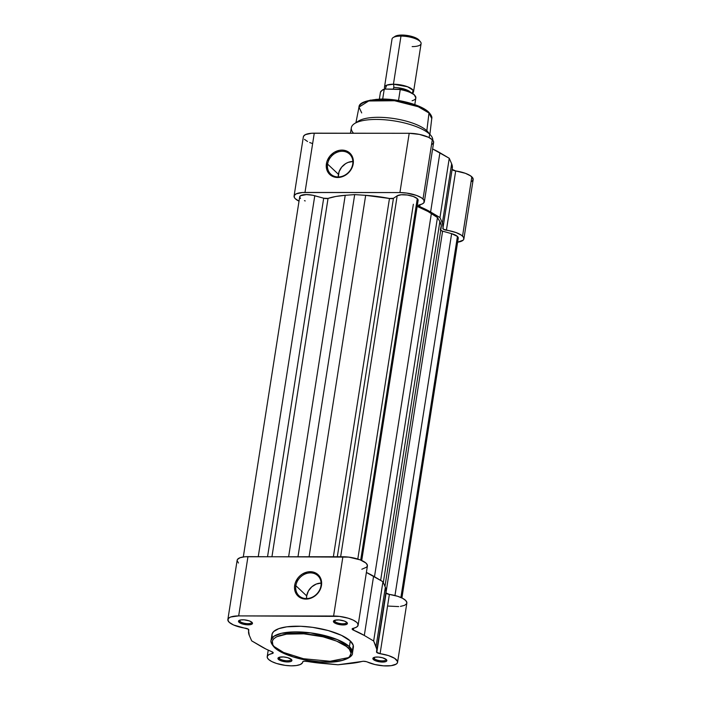 <?xml version="1.0" encoding="UTF-8"?>
<svg xmlns="http://www.w3.org/2000/svg" width="701" height="701" viewBox="0 0 701 701"><rect width="100%" height="100%" fill="white"/><g stroke="black" fill="none" stroke-linecap="round" stroke-linejoin="round"><path stroke-width="1.05" d="M352.647 649.144L353.225 645.244L350.307 640.977L349.413 646.646L337.269 639.566L310.596 632.863L281.618 633.257L273.776 636.385L271.077 640.223A41.201 13.424 8.9 0 1 304.83 632.249A41.201 13.424 8.9 0 1 349.413 646.646A1.288 1.095 -46.7 0 1 348.055 647.847C345.085 643.676 323.634 633.765 296.444 633.538C269.666 633.704 269.237 643.579 275.134 647.75L272.873 644.973L272.295 641.038L273.802 638.716L276.755 636.745L286.516 634.142L303.848 633.827L323.012 636.806L336.611 641.117L346.39 646.445L349.361 649.24L351.078 653.297L349.387 656.881L346.434 658.844L342.141 660.395L330.241 661.989L319.332 661.77L307.765 660.351L293.018 656.811L281.101 651.895L275.134 647.75A1.288 1.095 -46.7 0 1 274.433 647.487C282.074 655.014 304.602 661.551 323.687 662.086C341.676 663.277 353.374 657.056 352.48 652.973L353.374 647.303A41.201 13.424 -171.1 0 0 350.307 640.977L349.413 646.646A41.201 13.424 8.9 0 1 352.48 652.973L349.413 646.646A1.288 1.095 133.3 0 1 348.055 647.847C353.952 652.018 353.523 661.893 326.736 662.051C299.546 661.823 278.095 651.921 275.134 647.75A1.288 1.095 133.3 0 1 274.126 646.716M274.144 646.55L283.555 652.447L303.489 658.73L330.162 661.271L348.555 657.582M295.857 585.721A13.748 11.733 -46.7 0 0 306.407 598.575A13.748 11.733 -46.7 0 0 320.979 585.747L321.47 585.423A14.668 12.522 133.3 0 1 305.925 599.101A14.668 12.522 133.3 0 1 294.674 585.388L295.857 585.721L306.679 595.903A13.748 11.733 -46.7 0 0 306.539 598.575L306.679 595.903L295.857 585.721A13.748 11.733 133.3 0 1 304.795 574.145A13.748 11.733 133.3 0 1 317.842 575.723A13.748 11.733 133.3 0 1 320.979 585.747A13.748 11.733 133.3 0 1 312.041 597.313A13.748 11.733 133.3 0 1 298.994 595.745A13.748 11.733 133.3 0 1 295.857 585.721L294.674 585.388L295.349 582.715L298.118 577.782L300.116 575.705L302.411 574.005L307.564 571.963L312.786 571.972L317.299 574.023L320.401 577.808L321.268 580.174L321.47 585.423L320.795 588.095L319.63 590.663L316.028 595.105L313.733 596.805L308.58 598.847L303.349 598.838L300.957 598.058L297.075 595.079L295.734 593.002L294.508 588.06L294.674 585.388A14.668 12.522 133.3 0 1 310.219 571.701A14.668 12.522 133.3 0 1 321.47 585.423L320.979 585.747A13.748 11.733 -46.7 0 0 310.429 572.892A13.748 11.733 -46.7 0 0 295.857 585.721M239.654 620.201A6.16 2.007 -171.1 0 0 239.987 621.445L239.015 622.295A7.08 2.305 8.9 0 1 239.041 620.49A7.08 2.305 8.9 0 1 245.516 619.982A7.08 2.305 8.9 0 1 251.948 622.313L249.372 620.911L244.106 619.824L240.522 619.964L238.48 621.331L240.531 623.268L246.857 624.784L251.309 624.416L252.491 623.285L251.948 622.313A7.08 2.305 8.9 0 1 252.176 622.549A7.08 2.305 8.9 0 1 247.865 624.836A7.08 2.305 8.9 0 1 239.015 622.295L239.987 621.445A6.16 2.007 8.9 0 1 239.532 620.499A6.16 2.007 8.9 0 1 239.654 620.201M334.579 620.315A6.16 2.007 -171.1 0 0 334.92 621.559L333.948 622.418A7.08 2.305 8.9 0 1 333.974 620.613A7.08 2.305 8.9 0 1 340.449 620.096A7.08 2.305 8.9 0 1 346.881 622.435L344.305 621.025L339.039 619.947L334.587 620.315L333.413 621.454L335.464 623.382L341.79 624.906L346.89 624.223L347.424 623.399L346.881 622.435A7.08 2.305 8.9 0 1 347.109 622.672A7.08 2.305 8.9 0 1 342.798 624.95A7.08 2.305 8.9 0 1 333.948 622.418L334.92 621.559A6.16 2.007 8.9 0 1 334.465 620.613A6.16 2.007 8.9 0 1 334.579 620.315M374.019 657.442A6.16 2.007 -171.1 0 0 374.36 658.677L373.388 659.536A7.08 2.305 8.9 0 1 373.414 657.731A7.08 2.305 8.9 0 1 379.889 657.214A7.08 2.305 8.9 0 1 386.321 659.553L382.527 657.766L378.479 657.065L374.895 657.205L372.853 658.572L374.904 660.508L381.23 662.024L385.681 661.656L386.724 660.955L386.321 659.553A7.08 2.305 8.9 0 1 386.549 659.79A7.08 2.305 8.9 0 1 382.238 662.068A7.08 2.305 8.9 0 1 373.388 659.536L374.36 658.677A6.16 2.007 8.9 0 1 373.905 657.731A6.16 2.007 8.9 0 1 374.019 657.442M279.086 657.319A6.16 2.007 -171.1 0 0 279.427 658.563L278.455 659.422A7.08 2.305 8.9 0 1 278.481 657.617A7.08 2.305 8.9 0 1 284.957 657.1A7.08 2.305 8.9 0 1 291.388 659.439L287.594 657.643L283.546 656.951L279.094 657.319L277.92 658.449L279.971 660.386L286.297 661.91L290.749 661.534L291.791 660.841L291.388 659.439A7.08 2.305 8.9 0 1 291.616 659.667A7.08 2.305 8.9 0 1 287.305 661.954A7.08 2.305 8.9 0 1 278.455 659.422L279.427 658.563A6.16 2.007 8.9 0 1 278.972 657.617A6.16 2.007 8.9 0 1 279.086 657.319M385.997 591.723L385.34 587.263L382.939 581.734L373.589 576.204L364.31 635.465A64.834 21.126 8.9 0 0 353.453 630.138L353.76 628.184L353.453 630.138L364.31 635.465L373.659 641.003L376.779 649.249L376.542 652.149L380.091 653.674A3.68 1.2 8.9 0 1 376.779 652.465L386.067 593.195A3.68 1.2 -171.1 0 0 389.379 594.404L380.091 653.674L388.372 655.549L394.663 658.362L397.511 661.446L397.397 662.866L396.249 664.092L391.176 665.678L383.465 665.836L374.912 664.53L366.246 661.621L363.328 661.271L338.005 664.776L304.471 661.201L302.99 661.542L302.359 662.944L300.265 664.539L296.392 665.538L291.187 665.827L285.263 665.38L276.518 663.461L271.769 661.551L268.536 659.404A17.937 5.845 8.9 0 1 267.204 656.653A17.937 5.845 8.9 0 1 272.181 653.534L272.426 651.974L266.1 649.117L251.677 640.854L249.276 635.325L248.329 629.191L233.556 624.977L229.192 622.286L227.834 619.842L229.157 617.774L230.778 616.985L238.673 615.899L247.961 556.638A17.937 5.845 -171.1 0 0 237.14 560.265L227.86 619.535A17.937 5.845 8.9 0 1 238.673 615.899L339.494 616.398L348.301 618.238L353.173 620.105L356.564 622.234L357.58 623.329L358.088 625.397L356.555 627.132L352.191 628.797L352.401 629.516L352.568 628.499L352.401 629.516L353.453 630.138A3.68 1.2 8.9 0 1 352.401 629.516A3.68 1.2 8.9 0 1 352.13 628.955A3.68 1.2 8.9 0 1 353.155 628.315A17.937 5.845 8.9 0 0 358.132 625.196A17.937 5.845 8.9 0 0 333.606 616.021L342.894 556.752L244.912 556.76L240.057 557.716L237.446 559.477L237.113 560.581L238.471 563.017M406.869 602.913L405.861 600.652L402.654 598.339L397.651 596.288L389.379 594.404L380.091 653.674A17.937 5.845 8.9 0 1 397.572 662.322A17.937 5.845 8.9 0 1 386.356 665.95A17.937 5.845 8.9 0 1 367.508 662.068A3.68 1.2 8.9 0 0 362.163 661.42A64.834 21.126 8.9 0 1 350.702 663.435L338.005 664.776L322.425 663.4A64.834 21.126 8.9 0 1 306.644 661.35A3.68 1.2 8.9 0 0 302.666 661.937A3.68 1.2 8.9 0 0 302.657 661.981L302.657 661.981A17.937 5.845 8.9 0 1 302.639 662.2A17.937 5.845 8.9 0 1 287.945 665.67A17.937 5.845 8.9 0 1 268.536 659.404L267.274 657.573L267.493 655.891L269.175 654.506L272.181 653.534A3.68 1.2 8.9 0 0 273.206 652.903L273.206 652.894A3.68 1.2 8.9 0 0 271.883 651.72A64.834 21.126 8.9 0 1 261.026 646.383L251.677 640.854L249.276 635.325A64.834 21.126 8.9 0 1 248.618 630.9A64.834 21.126 8.9 0 1 248.82 629.989A3.68 1.2 8.9 0 0 248.829 629.945L248.829 629.936A3.68 1.2 8.9 0 0 245.166 628.157A17.937 5.845 8.9 0 1 229.192 622.286A17.937 5.845 8.9 0 1 227.86 619.535M374.579 657.275L374.36 658.677L374.579 657.275M335.139 620.157L334.92 621.559L335.139 620.157M240.206 620.034L239.987 621.445L240.206 620.034M279.646 657.152L279.427 658.563L279.646 657.152M272.181 653.534L273.171 653.017L272.409 651.965L272.181 653.534M274.441 647.487C271.489 644.14 270.367 641.722 271.077 640.223L271.962 634.554A41.201 13.424 -171.1 0 1 305.715 626.58A41.201 13.424 -171.1 0 1 350.307 640.977L341.457 635.334L328.226 630.549L312.628 627.351L300.799 626.282L286.779 626.825L278.761 628.666L273.653 631.557L272.102 633.949L272.111 636.613M388.442 606.085L398.711 606.593M400.455 606.409L404.591 605.34L406.685 603.596M397.572 662.322L406.852 603.053A17.937 5.845 -171.1 0 0 389.379 594.404L385.83 592.88M376.717 650.957L386.006 591.688A64.834 21.126 -171.1 0 0 385.34 587.263L376.06 646.532L373.659 641.003L382.939 581.734L366.386 572.463A64.834 21.126 -171.1 0 1 373.589 576.204L364.31 635.465L373.659 641.003L382.939 581.734L385.34 587.263L376.06 646.532A64.834 21.126 8.9 0 1 376.717 650.957A64.834 21.126 8.9 0 1 376.525 651.851A3.68 1.2 8.9 0 0 376.507 651.895A3.68 1.2 8.9 0 0 376.779 652.465L386.067 593.195A3.68 1.2 -171.1 0 1 385.787 592.634M361.821 569.247L366.851 567.056L367.377 565.129L365.843 562.973L360.174 559.854L348.774 557.129L247.961 556.638L238.673 615.899L333.606 616.021L342.894 556.752A17.937 5.845 -171.1 0 1 367.412 565.935L358.132 625.196M291.117 659.203A6.16 2.007 8.9 0 1 291.143 659.518A6.16 2.007 8.9 0 1 286.096 660.71A6.16 2.007 8.9 0 1 279.427 658.563A6.16 2.007 -171.1 0 0 286.56 660.745A6.16 2.007 -171.1 0 0 291.117 659.203M251.677 622.085A6.16 2.007 8.9 0 1 251.703 622.4A6.16 2.007 8.9 0 1 246.656 623.592A6.16 2.007 8.9 0 1 239.987 621.445A6.16 2.007 -171.1 0 0 247.12 623.627A6.16 2.007 -171.1 0 0 251.677 622.085M346.609 622.199A6.16 2.007 8.9 0 1 346.636 622.523A6.16 2.007 8.9 0 1 341.589 623.715A6.16 2.007 8.9 0 1 334.92 621.559A6.16 2.007 -171.1 0 0 342.053 623.741A6.16 2.007 -171.1 0 0 346.609 622.199M386.049 659.326A6.16 2.007 8.9 0 1 386.076 659.641A6.16 2.007 8.9 0 1 381.029 660.833A6.16 2.007 8.9 0 1 374.36 658.677A6.16 2.007 -171.1 0 0 381.493 660.868A6.16 2.007 -171.1 0 0 386.049 659.326M321.119 583.074A13.748 11.733 -46.7 0 0 306.679 595.903L308.405 590.987L311.779 586.825L316.291 584.047L321.251 583.074M397.178 195.816L340.651 556.752L397.178 195.816L393.445 198.295L397.178 195.816A11.032 3.593 -171.1 0 1 407.263 195.009A11.032 3.593 -171.1 0 1 417.297 198.655L360.708 560.064L417.297 198.655L413.301 196.464L407.263 195.009L401.217 194.764L397.178 195.816M451.628 233.67L394.97 595.517L451.628 233.67L442.603 231.164L451.628 233.67A11.032 3.593 -171.1 0 1 457.438 236.43L400.893 597.497L457.438 236.43L451.628 233.67M300.492 198.471L299.686 196.972L300.536 195.71L306.442 194.58L312.734 195.246L323.687 198.208A3.68 1.2 -171.1 0 0 328.05 198.401L335.849 196.464L345.225 195.307L288.637 556.682L345.225 195.307L354.688 194.598L365.677 195.334L389.467 198.479A3.68 1.2 -171.1 0 0 393.445 198.295L337.312 556.743L393.445 198.295L389.467 198.479L333.369 556.743L389.467 198.479A62.994 20.531 -171.1 0 0 365.677 195.334L354.688 194.598L297.986 556.699L354.688 194.598L345.225 195.307A62.994 20.531 -171.1 0 0 328.05 198.401L323.687 198.208L267.554 556.655L323.687 198.208L314.775 195.737L258.257 556.647L314.775 195.737A11.032 3.593 -171.1 0 0 299.704 196.815L243.308 556.944M456.991 239.47L458.261 238.112A11.032 3.593 -171.1 0 0 457.438 236.43L458.261 238.112L401.91 597.962M385.936 593.055L442.603 231.164L385.936 593.055M440.359 229.674A3.68 1.2 -171.1 0 0 442.603 231.164L440.561 230.165M440.403 229.534L441.279 225.687L439.86 221.534L383.316 582.601L439.86 221.534L437.459 217.538L439.86 221.534A62.994 20.531 -171.1 0 1 441.218 227.212L384.972 586.404M380.643 580.375L437.459 217.538L431.36 213.542L374.492 576.73L431.36 213.542A62.994 20.531 -171.1 0 0 417.174 206.401L427.882 211.43L437.459 217.538L380.643 580.375M361.725 560.493L418.12 200.346A11.032 3.593 -171.1 0 0 417.297 198.655L418.138 200.162M365.677 195.334L309.088 556.708L365.677 195.334M328.05 198.401L271.953 556.664L328.05 198.401M304.462 200.661L305.233 200.933M417.305 201.432L417.927 200.836M429.433 113.457L427.996 111.862A1.288 1.095 133.3 0 1 428.986 113.019L431.746 118.522A36.829 12.005 -171.1 0 0 428.986 113.019L426.839 130.754L429.66 134.198L429.135 137.606L429.66 134.198A41.201 13.424 8.9 0 1 430.949 135.565L428.013 131.998A37.521 12.224 -171.1 0 0 426.839 130.754L428.986 113.019A36.829 12.005 -171.1 0 0 389.353 100.173A36.829 12.005 -171.1 0 0 358.982 107.13L368.682 100.988L394.593 100.742L418.217 106.727L428.986 113.019A1.288 1.095 -46.7 0 0 428.697 112.125C431.29 115.034 432.307 117.172 431.746 118.522L429.897 134.285M352.717 164.139A13.748 11.733 -46.7 0 0 342.167 151.276A13.748 11.733 -46.7 0 0 327.595 164.104L326.412 163.771A14.668 12.522 133.3 0 1 341.957 150.093A14.668 12.522 133.3 0 1 353.208 163.806L352.717 164.139A13.748 11.733 133.3 0 1 343.779 175.706A13.748 11.733 133.3 0 1 330.732 174.128A13.748 11.733 133.3 0 1 327.595 164.104A13.748 11.733 133.3 0 1 336.533 152.538A13.748 11.733 133.3 0 1 349.58 154.106A13.748 11.733 133.3 0 1 352.717 164.139L353.208 163.806L352.533 166.479L349.755 171.421L347.766 173.489L342.955 176.459L337.663 177.493L332.703 176.442L330.583 175.171L328.813 173.471L326.605 169.02L326.412 163.771L327.087 161.099L329.856 156.165L334.149 152.389L339.302 150.347L341.957 150.093L344.524 150.356L349.037 152.406L352.139 156.192L353.374 161.134L353.208 163.806A14.668 12.522 133.3 0 1 337.663 177.493A14.668 12.522 133.3 0 1 326.412 163.771L327.595 164.104L338.417 174.286L327.595 164.104A13.748 11.733 -46.7 0 0 338.145 176.959A13.748 11.733 -46.7 0 0 352.717 164.139M352.857 161.467A13.748 11.733 -46.7 0 0 338.417 174.286A13.748 11.733 -46.7 0 0 338.276 176.959L339.047 171.78L341.65 167.153L345.672 163.613L348.029 162.43L352.989 161.458M431.72 144.59L433.358 143.214L433.56 141.541L432.298 139.718L428.46 137.273L419.417 134.399L409.2 133.295L399.92 192.565A17.937 5.845 8.9 0 1 423.018 198.988L432.298 139.718A17.937 5.845 -171.1 0 0 409.2 133.295L311.586 133.269L305.452 134.601L303.542 136.239L303.34 137.221M471.335 181.664L472.448 180.884L473.166 178.983L470.669 175.907L465.394 173.313L455.685 170.948L446.406 230.217A17.937 5.845 8.9 0 1 462.546 236.106L471.826 176.836A17.937 5.845 -171.1 0 0 455.685 170.948L452.119 169.37M432.771 140.209A41.201 13.424 -171.1 0 0 429.66 134.198L426.839 130.754A37.521 12.224 -171.1 0 0 392.735 118.381A37.521 12.224 -171.1 0 0 358.421 121.098L354.54 123.595A41.201 13.424 8.9 0 1 392.218 120.607A41.201 13.424 8.9 0 1 429.66 134.198A41.201 13.424 -171.1 0 0 385.077 119.81A41.201 13.424 -171.1 0 0 351.324 127.775L350.474 133.216M452.311 168.266L451.654 163.806L449.253 158.277L432.613 148.963A64.834 21.126 -171.1 0 1 439.904 152.739L449.253 158.277L439.974 217.547L442.375 223.067L443.304 229.174L456.114 232.583L461.389 235.177L463.466 237.192L463.782 239.243L463.168 240.145L457.622 242.195A17.937 5.845 8.9 0 0 463.887 238.857A17.937 5.845 8.9 0 0 462.546 236.106L471.826 176.836A17.937 5.845 -171.1 0 1 473.166 179.596L463.887 238.857M304.479 139.35L307.537 141.506M309.684 142.522L312.164 143.442M294.078 196.07L303.358 136.809A17.937 5.845 -171.1 0 1 314.267 133.172L304.988 192.442L399.92 192.565L409.2 133.295L314.267 133.172L304.988 192.442A17.937 5.845 8.9 0 0 294.078 196.07A17.937 5.845 8.9 0 0 299.02 201.161L295.2 198.62L294.376 197.533L294.262 195.509L296.173 193.87L302.297 192.53L399.92 192.565L406.694 193.064L416.508 195.439L421.38 197.743L423.825 199.908L424.079 202.475L422.431 203.86L418.655 205.139L418.523 205.866L439.974 217.547L430.616 212.009L439.904 152.739L430.616 212.009A64.834 21.126 8.9 0 0 419.733 206.664A3.68 1.2 8.9 0 1 418.409 205.481A3.68 1.2 8.9 0 1 419.487 204.832A17.937 5.845 8.9 0 0 424.35 201.739A17.937 5.845 8.9 0 0 423.018 198.988L432.298 139.718A17.937 5.845 -171.1 0 1 433.63 142.469L424.35 201.739M356.818 122.403A37.521 12.224 8.9 0 1 390.308 118.057A37.521 12.224 8.9 0 1 426.839 130.754M353.523 133.225A41.201 13.424 8.9 0 1 354.54 123.595M426.515 110.609L417.805 105.869L405.695 102.031L392.043 99.682L375.964 99.358M370.636 100.068L364.502 101.978M420.039 204.71L419.733 206.664L420.039 204.71M443.032 227.501L452.311 168.231A64.834 21.126 -171.1 0 0 451.654 163.806L449.253 158.277L439.974 217.547L442.375 223.067L451.654 163.806L442.375 223.067A64.834 21.126 8.9 0 1 443.032 227.501A64.834 21.126 8.9 0 1 442.83 228.386A3.68 1.2 8.9 0 0 442.822 228.438A3.68 1.2 8.9 0 0 446.406 230.217L455.685 170.948A3.68 1.2 -171.1 0 1 452.101 169.169M361.698 112.931L358.982 107.13L355.924 122.701M410.672 92.374A12.872 4.197 -171.1 0 0 393.734 87.459A2.988 1.218 90.1 0 0 393.436 84.225L407.518 86.74L413.143 90.271L412.302 93.321M380.398 92.585A17.937 5.845 8.9 0 1 384.174 89.562L382.693 99.043L384.174 89.562L385.182 89.053L386.733 85.171L393.436 84.225A2.988 1.218 -89.9 0 1 393.734 87.459A2.988 1.218 -89.9 0 1 393.147 89.053A2.988 1.218 90.1 0 0 393.734 87.459A12.872 4.197 8.9 0 1 408.517 90.779M413.555 91.761L421.099 43.62A14.712 4.793 -171.1 0 0 400.981 36.084L393.436 84.225A14.712 4.793 8.9 0 1 413.555 91.761A14.712 4.793 8.9 0 1 412.372 93.286M420.46 41.841L419.032 40.106A12.925 4.215 -171.1 0 0 401.918 35.05L400.981 36.084A14.712 4.793 8.9 0 1 420.46 41.841A14.712 4.793 8.9 0 1 412.144 46.599M414.799 104.615L415.851 97.93A17.937 5.845 -171.1 0 0 400.227 89.579L398.519 100.497L400.227 89.579A17.937 5.845 8.9 0 1 415.868 97.719A17.937 5.845 8.9 0 1 412.092 100.751M384.691 89.132L384.174 89.562A17.937 5.845 -171.1 0 0 380.415 92.383C382.027 90.07 383.482 88.983 384.779 89.115M385.015 89.062L400.227 89.491M383.876 89.474L382.693 90.008M414.089 94.661L408.175 91.358L401.603 89.5M399.885 89.176L385.182 89.053A14.712 4.793 8.9 0 1 384.481 87.204A14.712 4.793 8.9 0 1 393.436 84.225L400.981 36.084L401.918 35.05L397.774 35.392L395.005 36.391M419.356 40.579L417.445 38.783L411.706 36.408L401.918 35.05A12.925 4.215 -171.1 0 0 395.066 36.356L393.173 37.574A14.712 4.793 8.9 0 1 400.981 36.084A14.712 4.793 -171.1 0 0 392.025 39.063L384.481 87.204M414.843 95.494A17.385 5.661 -171.1 0 0 399.219 89.062L399.535 89.088M267.204 656.653L268.229 650.125M413.353 204.254L357.799 559.03M428.688 112.125C421.362 104.843 398.545 98.727 380.958 99.043C366.185 100.085 358.859 102.784 358.982 107.13M379.372 99.069L380.415 92.383M399.588 89.088C406.23 90.263 411.084 92.085 414.151 94.556L415.851 97.93"/></g></svg>
